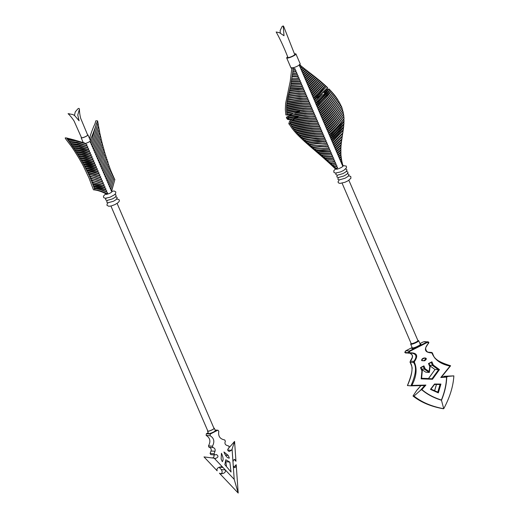 <?xml version="1.0" encoding="UTF-8"?>
<svg xmlns="http://www.w3.org/2000/svg" width="519" height="519" viewBox="0 0 519 519"><rect width="100%" height="100%" fill="white"/><g stroke="black" fill="none" stroke-linecap="round" stroke-linejoin="round"><path stroke-width="0.78" d="M106.745 193.503C102.288 191.368 98.26 190.129 94.666 189.798L93.465 189.811C97.008 190.11 101.049 191.355 105.571 193.555L106.745 193.503C108.205 193.308 107.958 192.731 105.993 191.751L105.882 191.498C107.342 191.31 107.096 190.726 105.13 189.753L105.02 189.5C106.486 189.312 106.233 188.728 104.267 187.748L104.163 187.502C105.623 187.307 105.37 186.73 103.404 185.75L103.3 185.497C104.76 185.309 104.507 184.725 102.548 183.752L102.438 183.499C103.897 183.311 103.651 182.727 101.685 181.754L101.575 181.501C103.034 181.306 102.788 180.729 100.822 179.749L100.712 179.496C102.178 179.308 101.925 178.724 99.959 177.751L99.856 177.498C101.315 177.31 101.062 176.726 99.103 175.753L98.993 175.5C100.452 175.312 100.199 174.728 98.24 173.748L98.13 173.502C99.59 173.307 99.343 172.723 97.377 171.75L97.267 171.497C98.733 171.309 98.48 170.725 96.515 169.752L96.411 169.499C97.87 169.311 97.617 168.727 95.652 167.747L95.548 167.501C97.008 167.313 96.755 166.729 94.795 165.749L94.685 165.496C96.145 165.308 95.898 164.724 93.933 163.751L93.822 163.498C95.288 163.31 95.035 162.726 93.07 161.746L92.959 161.5C94.426 161.312 94.173 160.728 92.207 159.748L92.103 159.495C93.563 159.314 93.31 158.73 91.35 157.75L91.24 157.497C92.7 157.309 92.453 156.732 90.488 155.745L90.377 155.499C91.844 155.311 91.591 154.727 89.625 153.747L89.515 153.494C90.981 153.313 90.728 152.729 88.762 151.749L88.658 151.496C90.118 151.314 89.871 150.731 87.899 149.751L87.795 149.498C89.262 149.316 89.008 148.732 87.043 147.746L86.933 147.493C88.399 147.318 88.146 146.734 86.18 145.748L86.07 145.495C87.536 145.314 87.283 144.73 85.317 143.75L85.194 143.465M84.889 143.549L84.655 143.01L74.081 139.903L67.457 139.274L68.028 140.052L75.261 140.733L85.544 143.834L77.201 141.058L68.028 140.052L69.52 142.109L78.064 143.056L86.401 145.833L76.111 142.731L69.527 142.109L70.986 144.165L81.048 145.567L87.263 147.831M72.42 146.215L79.842 147.065L88.126 149.835L78.551 146.832L72.413 146.215L73.815 148.265L75.424 148.415C81.211 148.908 80.348 149.018 83.565 149.796L88.996 151.84L79.193 148.797L73.815 148.265L75.177 150.315L81.509 151.055L89.852 153.832L80.023 150.795L75.19 150.315L76.027 151.587M91.24 157.497L84.694 154.915C81.749 154.195 82.249 154.052 77.318 153.624L76.527 152.359L80.919 152.8L90.488 155.745M77.325 153.63L77.811 154.396L81.743 154.792L91.571 157.834L86.148 155.797C82.871 155.012 83.864 154.915 77.811 154.396L78.616 155.668M92.103 159.495L85.557 156.913C82.806 156.219 82.858 156.031 78.596 155.668L79.07 156.433L82.748 156.816L92.434 159.833L87.004 157.795C83.87 157.036 84.532 156.9 79.07 156.433L79.848 157.698M81.048 159.735L80.309 158.47L83.624 158.82L93.297 161.837L87.867 159.8C84.889 159.061 85.2 158.885 80.296 158.47L79.835 157.698C83.455 158.016 83.851 158.25 86.413 158.918L92.959 161.5M93.822 163.498C88.911 161.292 85.901 160.144 81.042 159.735L81.483 160.501L83.682 160.708L94.153 163.835L88.73 161.798C85.901 161.078 85.875 160.877 81.483 160.501L82.631 162.525C86.563 162.862 86.9 163.102 89.586 163.796L95.016 165.833L84.305 162.681L82.631 162.525L83.741 164.549C88.781 164.971 91.123 165.905 95.652 167.747L85.226 164.692L83.747 164.549L84.811 166.567C89.489 166.969 92.103 167.922 96.515 169.752L87.056 166.82L84.818 166.567M97.604 171.834L97.377 171.75C93.569 169.979 89.729 168.922 85.843 168.584L87.893 168.811L97.598 171.834M86.472 169.843L86.842 170.595L98.24 173.748C94.4 171.984 90.604 170.933 86.842 170.595L87.432 171.854L98.993 175.5M87.802 172.606L99.103 175.753C95.249 173.988 91.48 172.937 87.795 172.606L87.439 171.854M99.856 177.498L88.379 173.859L88.717 174.611L91.35 174.961L99.959 177.751C96.099 175.986 92.35 174.942 88.717 174.611L89.359 175.26L89.599 176.616C93.219 176.94 96.956 177.991 100.822 179.749L92.22 176.96L89.605 176.616L90.235 177.264L90.455 178.614C94.075 178.945 97.819 179.989 101.685 181.754L93.076 178.964L90.455 178.614M102.438 183.499L90.981 179.866L91.273 180.606L93.933 180.962L102.548 183.752C98.688 181.987 94.932 180.943 91.273 180.606L91.889 181.254L92.058 182.604C95.807 182.941 99.59 183.986 103.411 185.75L94.672 182.935L92.064 182.604L92.667 183.246L92.817 184.595C96.625 184.933 100.439 185.984 104.267 187.755L94.01 184.712L92.817 184.595L93.42 185.238L93.543 186.581C97.475 186.924 101.335 187.982 105.13 189.753L94.724 186.691L93.55 186.581L94.14 187.223L94.244 188.566C96.93 188.592 100.848 189.649 105.993 191.751L106.213 191.835C101.594 189.448 93.971 188.326 94.25 188.566L94.828 189.208L94.666 189.798M111.689 190.733L112.078 191.634C110.904 192.925 108.912 193.859 106.09 194.437L105.448 193.418M90.209 140.999C90.423 142.9 90.676 143.491 90.968 142.757L91.072 142.997C91.279 144.879 91.532 145.469 91.831 144.762L91.934 144.996C92.142 146.883 92.395 147.467 92.693 146.76L92.791 147C92.998 148.875 93.251 149.459 93.55 148.758L93.654 148.998C93.861 150.88 94.114 151.47 94.413 150.757L94.516 150.997C94.711 152.858 94.964 153.449 95.275 152.761L95.379 153.001C95.587 154.883 95.84 155.466 96.138 154.759L96.242 154.999C96.43 156.848 96.683 157.432 97.001 156.757L97.098 156.998C97.293 158.853 97.546 159.437 97.857 158.762L97.961 159.002C98.156 160.858 98.409 161.441 98.72 160.76L98.824 161C99.038 162.901 99.291 163.485 99.583 162.758L99.687 162.998C99.895 164.899 100.148 165.483 100.446 164.763L100.55 165.003C100.757 166.936 101.01 167.52 101.302 166.761L101.406 167.001C101.614 168.876 101.867 169.466 102.165 168.759L102.269 168.999C102.477 170.881 102.73 171.465 103.028 170.764L103.132 170.998C103.346 172.905 103.599 173.489 103.891 172.762L103.995 173.002C104.209 174.909 104.462 175.493 104.754 174.76L104.851 175C105.072 176.908 105.325 177.498 105.61 176.765L105.714 176.998C105.934 178.912 106.187 179.496 106.473 178.763L106.577 179.003C106.797 180.91 107.05 181.501 107.336 180.761L107.439 181.001C107.647 182.889 107.9 183.473 108.199 182.759L108.302 182.999C108.51 184.887 108.763 185.478 109.055 184.764L109.159 185.004C109.373 186.898 109.626 187.482 109.918 186.762L110.022 187.002C110.236 188.903 110.489 189.493 110.781 188.76L110.884 189C111.085 190.875 111.338 191.466 111.643 190.765L114.796 179.769L111.351 171.932M89.515 153.494L82.969 150.912C79.666 150.134 80.977 150.082 74.665 149.543M88.658 151.496C84.201 149.362 80.186 148.129 76.624 147.798L73.289 147.493M87.795 149.498L79.388 146.41L71.875 145.443L72.413 146.215M71.875 145.443L70.986 144.165L77.033 144.736L87.263 147.837M86.933 147.493L77.571 144.198L70.435 143.387M86.07 145.495L76.708 142.2L68.962 141.33M90.397 140.915A3.691 0.668 156.7 0 1 84.98 143.588A3.691 0.668 156.7 0 0 90.397 140.921L90.397 140.921A3.691 0.668 156.7 0 0 90.416 140.889L91.097 137.775C91.344 138.106 94.977 128.712 95.788 125.65L97.624 120.908L99.577 132.027M91.072 142.997L96.605 122.899M91.934 144.996L97.851 123.509M92.791 147L98.441 126.5M93.654 148.998L99.038 129.452M94.516 150.997L99.654 132.358M99.648 132.371L100.199 134.895M95.379 153.001L100.277 135.219L100.829 137.717M96.242 154.999L100.913 138.028L101.484 140.467M97.098 156.998L101.568 140.798L102.146 143.212M97.961 159.002L102.23 143.516M102.224 143.529L102.82 145.878M98.824 161L102.905 146.176L104.364 150.906L100.433 165.178M99.687 162.998L103.599 148.791M100.55 165.003L104.222 151.048M104.306 151.353L105.091 153.41L101.296 167.183M101.406 167.001L104.942 153.559M105.033 153.851L105.681 156.005L105.85 155.596M102.269 168.999L105.766 156.303M105.772 156.29L106.564 157.718L106.434 158.399L106.564 157.718M103.132 170.998L106.518 158.697L107.258 159.813L107.206 160.734M103.878 173.184L107.336 160.631M103.995 173.002L107.29 161.033L107.952 161.902L107.984 163.024M104.741 175.182L108.121 162.921M104.851 175L108.075 163.316M108.082 163.297L108.782 165.263M105.604 177.18L108.912 165.159M105.714 176.998L108.873 165.548M108.88 165.529L109.587 167.455M106.466 179.178L109.723 167.352M106.577 179.003L109.684 167.728M109.691 167.715L110.411 169.603M107.439 181.001L110.508 169.856L111.345 171.938L108.302 182.999M109.159 185.004L112.201 173.975M110.022 187.002L113.064 175.967M110.884 189L113.94 177.92M89.54 138.554L90.021 136.711C90.831 133.649 94.464 124.255 94.711 124.592L95.853 120.778L97.624 120.908M91.097 137.775L90.202 140.188L87.964 134.895A3.691 0.668 156.7 0 1 85.395 136.711A3.691 0.668 156.7 0 1 81.457 137.931A3.691 0.668 156.7 0 1 81.185 137.814A3.691 0.668 156.7 0 1 81.379 137.425M90.345 140.513L90.202 140.188M71.181 146.124L65.375 138.515L65.245 137.866L66.484 137.957M67.457 139.274L66.666 138.002L74.081 139.903M74.794 151.496L72.589 148.175M78.616 157.607L74.775 151.496M79.057 158.379L78.603 157.607M82.508 164.458L79.07 158.379M83.578 166.476L82.502 164.458M93.465 189.811L88.905 177.777L83.565 166.476M90.968 179.859L91.078 179.263L90.449 178.614M88.366 173.859L88.444 173.255L87.782 172.606M98.13 173.502C93.809 171.439 89.917 170.219 86.459 169.836L85.46 167.825M97.267 171.497C92.888 169.408 88.95 168.182 85.453 167.825L84.805 166.567M90.377 155.499L83.831 152.917C80.698 152.164 81.632 152.067 76.008 151.587L76.514 152.359L82.372 153.053L90.488 155.752M72.063 147.402L71.187 146.124M72.576 148.175L72.05 147.402M94.698 189.902C98.247 190.201 102.282 191.446 106.81 193.645M105.02 189.5C100.667 187.424 96.748 186.198 93.264 185.834M105.882 191.498C101.465 189.39 97.494 188.163 93.971 187.813M104.163 187.502C99.862 185.445 96.002 184.232 92.57 183.849M103.3 185.497L91.772 181.858M101.575 181.501L90.15 177.868M100.712 179.496L89.281 175.863M96.411 169.499C91.954 167.371 87.945 166.138 84.396 165.801M94.685 165.496C90.325 163.355 86.16 162.11 82.203 161.759M95.548 167.501C91.123 165.36 87.049 164.121 83.325 163.783M68.657 113.739L69.085 113.765M74.444 115.445L75.281 111.877L78.051 108.666L78.959 108.361L79.452 109.061L77.766 114.991L79.102 120.791L74.639 115.588L72.803 114.517L68.112 113.693M79.459 109.061C79.258 111.287 80.244 117.586 80.945 118.922L87.653 135.024A3.354 0.603 156.7 0 1 84.811 136.912A3.354 0.603 156.7 0 1 81.489 137.678L74.405 121.751C73.945 120.35 69.968 115.212 68.067 113.693M87.549 134.771A3.691 0.668 156.7 0 1 87.964 134.895M117.099 203.396L213.997 428.383A3.354 0.603 156.7 0 1 211.661 430.037A3.354 0.603 156.7 0 1 208.08 431.146A3.354 0.603 156.7 0 1 207.834 431.036L110.936 206.049M213.886 428.13A3.691 0.668 156.7 0 1 214.302 428.253A3.691 0.668 156.7 0 1 211.733 430.069A3.691 0.668 156.7 0 1 207.795 431.289A3.691 0.668 156.7 0 1 207.522 431.172A3.691 0.668 156.7 0 1 207.723 430.783M214.302 428.253L215.307 430.582A3.691 0.668 156.7 0 1 212.738 432.405A3.691 0.668 156.7 0 1 208.8 433.625A3.691 0.668 156.7 0 1 208.528 433.501L207.522 431.172M229.56 447.183L234.575 441.41L232.084 449.117L231.364 450.336L229.262 451.478C227.341 450.667 227.238 449.48 228.963 447.903L229.048 446.165L226.686 445.354C224.974 444.524 224.539 443.161 225.376 441.273L224.74 439.95C219.972 439.055 217.999 436.181 218.817 431.321L218.071 430.245L217.506 430.361L210.286 434.02L210.124 435.726C214.081 438.166 214.853 441.656 212.427 446.197L212.952 447.573C214.821 448.085 215.502 449.324 214.996 451.277L214.055 453.768L214.769 454.929L216.475 454.573C218.674 456.026 218.395 457.297 215.638 458.387L204.006 456.908L217.143 470.804C216.436 468.618 217.837 467.288 221.353 466.815L222.975 467.47L214.191 458.186M214.769 454.929L210.818 454.638L210.098 453.476L211.038 450.985C211.551 449.032 210.87 447.8 208.995 447.281L208.469 445.905C210.896 441.364 210.13 437.874 206.166 435.435L206.328 433.728L208.216 432.775M212.524 457.979C214.016 457.187 214.405 456.143 213.692 454.852M221.444 453.262C223.319 457.317 223.605 460.119 222.294 461.676L221.133 458.984L221.444 453.262M229.846 462.131L231.052 472.024L224.831 464.674L225.778 459.776L229.846 462.131L225.428 461.573M226.472 466.613L225.888 461.839M228.198 455.403L229.359 458.095C227.413 458.193 225.609 456.156 223.948 451.991L228.198 455.403L225.525 455.202M219.063 467.223L221.302 469.591L225.259 469.883L222.975 467.47L219.154 467.191M227.737 449.493L228.905 447.936M233.771 467.288L236.203 464.713L238.189 493.05L219.427 473.218L221.049 473.873C224.565 473.399 225.966 472.069 225.259 469.883L234.199 479.335L238.189 493.05M220.776 473.847C222.404 473.107 222.58 471.687 221.302 469.591M232.084 449.117L234.199 479.335M236.203 464.713C236.164 466.497 235.587 467.489 234.478 467.671L233.252 465.828M234.575 441.41L235.963 461.261L234.283 459.497M233.012 462.377C233.057 460.593 233.628 459.607 234.737 459.419L235.963 461.261M292.651 72.984L290.666 85.525L300.981 84.85C302.188 84.292 301.98 83.812 300.358 83.416L300.261 83.183C301.468 82.625 301.26 82.145 299.645 81.749L299.547 81.522C300.754 80.958 300.546 80.477 298.925 80.082L298.827 79.855C300.034 79.29 299.826 78.81 298.204 78.414L298.107 78.187C299.314 77.623 299.113 77.143 297.491 76.747L297.393 76.52C298.6 75.956 298.393 75.476 296.771 75.08L296.673 74.853C297.88 74.288 297.672 73.808 296.051 73.413L292.664 72.984L292.787 71.661L295.24 71.518C296.446 70.954 296.239 70.474 294.617 70.078L294.52 69.851C295.726 69.287 295.519 68.806 293.897 68.411L293.592 67.697M295.953 73.185C297.16 72.621 296.959 72.141 295.337 71.745M294.896 73.095L292.671 72.984M306.216 81.314L306.911 82.923M306.444 81.84L313.152 75.391L320.489 81.269M302.629 72.978L303.323 74.593M302.856 73.51L306.469 70.247L309.175 72.323L304.296 76.844L304.757 77.928M306.937 82.982L307.631 84.591M307.164 83.507L314.456 76.403M307.657 84.642L308.351 86.258M307.884 85.174L315.747 77.422M308.37 86.31L309.065 87.925M308.597 86.842L317.025 78.44M309.09 87.977L309.785 89.592M309.318 88.509L318.29 79.459M309.811 89.644L310.505 91.26M310.038 90.176L319.542 80.484M310.524 91.312L311.218 92.927M310.751 91.844L320.774 81.515L327.697 87.73L314.345 100.18L314.812 101.257M311.244 92.979L311.938 94.594M311.471 93.511L322.001 82.553M311.958 94.646L312.659 96.262M312.191 95.178L323.207 83.598M312.678 96.313L313.372 97.929M312.905 96.845L324.401 84.655M313.398 97.981L314.092 99.596M313.625 98.513C317.66 95.159 321.644 90.896 325.575 85.726M320.573 114.647L321.203 116.379C327.294 111.261 332.627 105.338 337.207 98.61M320.807 115.179C326.055 110.781 331.219 104.903 336.299 97.533L340.477 104.585M329.909 136.315L330.603 137.931M330.136 136.847C334.807 132.961 339.413 127.862 343.954 121.556L343.863 123.814M326.315 127.985L326.944 129.711C333.114 124.521 338.511 118.514 343.137 111.682M326.548 128.517C331.985 123.957 337.324 117.826 342.566 110.119L343.007 111.767M340.672 161.318L341.372 162.934M340.905 161.85L341.774 161.098L342.981 166.19M336.37 151.321L337.065 152.93M336.597 151.846L340.866 147.941L340.912 154.947L341.774 161.098M319.14 111.313L319.769 113.045C325.653 108.114 330.824 102.418 335.287 95.963M319.367 111.845C324.433 107.615 329.422 101.984 334.333 94.951L336.299 97.533M323.447 121.316L324.077 123.042C330.389 117.722 335.897 111.546 340.613 104.527M323.674 121.848C329.156 117.242 334.541 111.047 339.828 103.262M322.727 119.649L323.356 121.375C329.643 116.081 335.131 109.937 339.828 102.957M322.954 120.181C328.404 115.614 333.756 109.464 339.004 101.743M332.063 141.317L332.757 142.933M332.29 141.849L343.15 130.47L342.306 135.959M332.776 142.985L333.47 144.6M333.01 143.516L342.676 133.623M339.238 157.984L339.932 159.599M339.465 158.516L341.113 157.082M322.014 117.982L322.643 119.707M322.241 118.514C327.632 113.992 332.932 107.92 338.141 100.29M342.112 164.653L342.806 166.268M342.339 165.185L342.741 164.841M319.86 112.98L320.489 114.712M320.087 113.512C325.251 109.191 330.331 103.43 335.332 96.223M321.293 116.314L321.923 118.047M321.521 116.846C326.853 112.383 332.089 106.395 337.24 98.889M335.65 149.654L336.344 151.263M335.877 150.186L341.048 145.359L340.866 147.941M337.084 152.982L337.778 154.597M337.311 153.514L340.782 150.393M334.93 147.986L335.624 149.595M335.157 148.518L341.34 142.634L341.048 145.359M339.958 159.651L340.652 161.266M340.185 160.183L341.405 159.125M338.518 156.316L339.218 157.932M338.751 156.848L340.912 154.947M339.16 158.048L341.152 156.349M318.419 109.645L319.049 111.377C324.816 106.557 329.889 100.991 334.281 94.692M318.653 110.177C323.609 106.038 328.501 100.55 333.315 93.712L334.333 94.951M330.622 137.983L331.317 139.598M330.856 138.515C335.235 134.875 339.556 130.159 343.825 124.372M343.799 124.372L343.597 126.727M333.496 144.652L334.191 146.267M333.723 145.184L342.183 136.744L341.34 142.634M334.217 146.319L334.911 147.928M334.444 146.851L341.723 139.76M329.189 134.648L329.883 136.263M329.416 135.18C334.327 131.086 339.166 125.669 343.928 118.929M343.915 118.922L343.935 121.05M341.392 162.985L342.086 164.601M341.619 163.517L342.222 162.998M337.804 154.649L338.498 156.264M338.031 155.181L340.795 152.722M331.343 139.65L332.037 141.265M331.57 140.182C335.618 136.821 339.608 132.553 343.552 127.363L343.15 130.47M316.266 104.65L316.895 106.376M316.499 105.175C321.099 101.348 325.634 96.346 330.116 90.163L333.315 93.712M316.986 106.317L317.68 107.926M317.213 106.843C321.942 102.905 326.607 97.734 331.2 91.318M317.706 107.978L318.335 109.71C323.966 105.007 328.936 99.59 333.25 93.452M317.933 108.51C322.779 104.468 327.56 99.135 332.27 92.499M312.963 147.831L321.748 155.415L331.128 154.857L321.28 154.967M330.259 162.985L334.223 166.67L336.156 166.528C337.363 165.963 337.155 165.483 335.534 165.087L335.436 164.86C336.643 164.296 336.435 163.816 334.82 163.42L334.716 163.193C335.929 162.629 335.722 162.149 334.1 161.753L334.002 161.526C335.209 160.961 335.002 160.481 333.38 160.086L333.282 159.858C334.489 159.294 334.281 158.82 332.666 158.418L332.562 158.191C333.775 157.633 333.568 157.153 331.946 156.751L331.849 156.524C333.055 155.966 332.848 155.486 331.226 155.084M331.849 156.524L323.039 156.53L330.266 162.985L333.652 163.102L330.298 162.985M321.754 155.415L323.039 156.53M319.49 153.423L329.448 153.111L319.49 153.423M316.447 150.841L329.072 150.088C330.661 150.478 330.869 150.958 329.695 151.522L322.734 151.399L317.693 151.892M315.948 150.367L327.872 149.764L323.661 149.66L315.961 150.367M309.532 144.846L312.957 147.837C318.815 146.832 323.713 146.468 327.638 146.754C329.228 147.149 329.435 147.623 328.261 148.194L314.151 148.856M327.638 146.754L326.425 146.429L312.412 147.351M299.872 135.9L309.525 144.853C316.266 143.588 321.825 143.114 326.204 143.419L326.107 143.192C327.314 142.628 327.106 142.148 325.484 141.752L325.387 141.525C326.594 140.96 326.386 140.48 324.764 140.085L324.667 139.858C325.874 139.293 325.673 138.813 324.051 138.417L323.953 138.19C325.141 137.665 324.933 137.185 323.331 136.75L323.233 136.523C324.42 135.997 324.213 135.517 322.61 135.083L322.513 134.856C323.707 134.33 323.499 133.857 321.897 133.415L321.799 133.188C322.987 132.663 322.779 132.189 321.177 131.748L321.079 131.521C322.267 130.996 322.059 130.522 320.463 130.087L320.359 129.854C321.546 129.335 321.345 128.855 319.743 128.42L319.646 128.187C320.833 127.668 320.625 127.187 319.023 126.753L318.926 126.526C320.113 125.994 319.905 125.514 318.309 125.085L318.205 124.858C319.393 124.326 319.185 123.846 317.589 123.418L317.492 123.191C318.672 122.659 318.465 122.179 316.869 121.751L316.772 121.524C317.959 120.992 317.751 120.512 316.155 120.084C309.687 119.733 301.039 120.843 290.205 123.412L292.074 126.649C302.707 124.151 311.212 123.074 317.589 123.418M304.102 139.877L315.889 138.132L322.948 138.106L304.011 139.89M302.512 138.378L312.295 136.75L322.241 136.439C315.636 136.199 309.045 136.854 302.473 138.398L302.421 138.398M300.962 136.88L314.527 134.791L321.423 134.765C314.579 134.551 307.741 135.264 300.929 136.899L300.871 136.899M296.518 132.358L299.859 135.907C308.967 133.902 316.311 133.072 321.897 133.415M299.457 135.375L313.567 133.143L320.716 133.098C313.599 132.896 306.502 133.662 299.424 135.388L299.372 135.388M298.01 133.863L312.626 131.495L320.002 131.43C312.639 131.242 305.295 132.06 297.977 133.876L297.919 133.876M295.655 131.333L296.589 132.345C304.134 130.451 311.705 129.588 319.295 129.763L320.359 129.854M295.194 130.82L295.642 131.346C305.652 129.049 313.69 128.07 319.743 128.42M293.955 129.263L295.272 130.807C303.018 128.835 310.79 127.934 318.588 128.096L319.646 128.187M293.19 128.225L294.026 129.25C301.922 127.22 309.849 126.279 317.803 126.428L318.926 126.526M292.794 127.693L293.177 128.232C303.654 125.786 312.029 124.735 318.309 125.079M292.087 126.649L292.865 127.687C300.929 125.592 309.032 124.618 317.167 124.768L318.205 124.858M291.834 126.078L308.28 123.23L316.454 123.1C308.195 122.958 299.976 123.957 291.788 126.098L291.73 126.104M290.854 124.469L303.596 122.049L311.043 121.336L315.643 121.427C307.332 121.303 299.054 122.328 290.809 124.489L290.744 124.495M290.705 123.814L288.765 123.671L289.777 124.962M289.784 124.956L290.841 126.552M290.848 126.558L291.899 128.141M291.957 128.135L293.092 129.698M293.125 129.698L294.364 131.249M294.422 131.242L295.707 132.78M295.765 132.773L297.115 134.298M297.153 134.298L298.581 135.809M298.613 135.809L303.258 140.299M303.284 140.299L304.893 141.784M304.919 141.784L306.56 143.27M306.586 143.27L308.247 144.762M308.299 144.756L309.953 146.248M310.005 146.248L311.679 147.74M311.711 147.74L313.418 149.238M313.463 149.238L315.169 150.744M315.202 150.744L316.927 152.262M316.96 152.255L318.698 153.786M318.724 153.786L320.483 155.324M320.502 155.317L322.267 156.874M322.299 156.874L324.051 158.438M324.083 158.438L325.835 160.027M325.867 160.027L327.625 161.63M327.645 161.63L329.409 163.258M329.429 163.258L331.193 164.906M331.206 164.906L332.99 166.58M332.984 166.58L335.683 169.175L337.259 169.09L336.87 168.195L335.709 168.098L336.922 169.265M334.223 166.67L335.709 168.098M333.905 166.365L335.092 166.437L333.905 166.365M332.095 164.659L334.372 164.77L332.095 164.659M333.282 159.858L326.646 159.709M332.562 158.191L324.842 158.113M323.525 156.965L331.946 156.757M336.254 166.755C337.837 167.144 338.038 167.624 336.87 168.195M342.774 166.365A3.691 0.668 156.7 0 1 340.626 167.819A3.691 0.668 156.7 0 1 337.259 169.09M328.469 132.981L329.169 134.596M327.755 131.313L328.449 132.929M327.035 129.653L327.729 131.262M325.601 126.318L326.23 128.044M324.881 124.651L325.51 126.377C331.81 121.063 337.311 114.907 342.015 107.907L341.346 106.174C336.63 113.2 331.116 119.383 324.797 124.716L324.394 123.516C329.896 118.896 335.3 112.668 340.6 104.844L340.483 104.585M324.167 122.984L324.394 123.516M315.552 102.983L316.181 104.708M314.832 101.315L315.526 102.924M314.112 99.648L314.345 100.18M305.503 79.647L306.197 81.256M304.783 77.98L305.477 79.589M304.063 76.312L304.296 76.844M303.349 74.645L304.043 76.261M301.909 71.311L302.603 72.926M301.195 69.643L301.889 71.259M300.475 67.976L301.169 69.591M299.755 66.309L300.449 67.924M299.236 65.089L299.735 66.257M301.078 85.077C302.668 85.473 302.875 85.953 301.701 86.517L301.798 86.744C303.388 87.14 303.596 87.62 302.415 88.185L302.512 88.412C304.102 88.807 304.309 89.287 303.135 89.852L303.232 90.079C304.854 90.481 305.062 90.955 303.849 91.519L303.946 91.746C305.568 92.142 305.775 92.622 304.569 93.186L304.666 93.414C306.288 93.809 306.495 94.289 305.289 94.854L305.386 95.081C306.988 95.515 307.196 95.996 306.002 96.521L306.1 96.748C307.722 97.144 307.929 97.624 306.723 98.188L306.82 98.415C308.422 98.85 308.63 99.33 307.443 99.856L307.54 100.083C309.142 100.517 309.35 100.997 308.156 101.523L308.254 101.75C309.856 102.185 310.064 102.665 308.876 103.19L308.974 103.417C310.576 103.852 310.784 104.332 309.596 104.851L309.694 105.085C311.296 105.519 311.497 105.999 310.31 106.518L310.407 106.745C312.01 107.186 312.217 107.66 311.03 108.186L311.128 108.413C312.73 108.854 312.938 109.334 311.75 109.853L311.848 110.08C313.444 110.508 313.651 110.988 312.464 111.52L312.561 111.747C314.164 112.182 314.371 112.662 313.184 113.187L313.281 113.414C314.877 113.843 315.085 114.323 313.904 114.855L314.001 115.082C315.617 115.478 315.824 115.958 314.618 116.522L305.341 116.574L295.96 117.982L294.52 118.857C302.817 117.112 309.551 116.412 314.715 116.749L314.618 116.522M316.149 120.084L316.058 119.857C317.239 119.325 317.031 118.845 315.435 118.416L315.338 118.189C316.545 117.625 316.337 117.145 314.715 116.749M327.541 146.527C328.748 145.962 328.54 145.482 326.918 145.086L326.821 144.859C328.027 144.295 327.826 143.815 326.204 143.419M314.696 149.336C320.106 148.46 324.66 148.155 328.358 148.421C329.948 148.81 330.155 149.29 328.975 149.861L327.872 149.764M331.128 154.857C332.335 154.299 332.128 153.819 330.512 153.423L330.415 153.189C331.622 152.631 331.414 152.151 329.792 151.756L329.695 151.522M328.877 161.72L334.1 161.753M334.716 163.193L333.652 163.102M330.661 163.349L334.82 163.42M327.093 160.118L333.38 160.086M334.002 161.526L332.939 161.435M331.531 158.1L324.888 158.107M325.309 158.535L332.66 158.418M332.445 164.997L335.534 165.087M336.156 166.528L335.092 166.437M335.436 164.86L334.372 164.77M325.108 125.176C330.616 120.557 336.02 114.336 341.32 106.505M325.828 126.844C331.31 122.244 336.695 116.048 341.982 108.263L342.618 109.743C337.94 116.678 332.478 122.776 326.237 128.05M341.21 106.233L340.6 104.844M327.262 130.178C332.627 125.689 337.888 119.662 343.065 112.098L343.559 113.765C339.004 120.427 333.711 126.299 327.677 131.385M327.982 131.845C333.23 127.453 338.394 121.576 343.474 114.212L343.876 115.99C339.42 122.439 334.262 128.122 328.391 133.052M327.145 148.097L314.248 148.843M326.425 146.429L319.801 146.442L312.483 147.344M328.702 133.513C333.801 129.25 338.823 123.574 343.766 116.483L343.721 116.081M343.766 116.483L344.071 118.384C339.744 124.547 334.755 129.99 329.111 134.713M342.183 136.744L342.306 135.965M330.116 90.163L329.338 89.145L327.638 89.021L322.533 92.907M329.902 89.943L316.188 104.715M311.231 146.339C317.537 145.21 322.766 144.788 326.925 145.086M326.821 144.859L310.855 145.833M318.205 152.352L329.786 151.756M330.415 153.189L329.448 153.111M319.976 153.877L330.506 153.423M299.988 66.841L301.046 65.926L299.359 64.427M300.702 68.508L302.395 67.035L301.935 66.666L300.397 68.041M301.935 66.666L301.046 65.926M313.152 75.391L310.115 73.043L304.705 78.045M310.115 73.043L309.175 72.323M311.556 74.061L305.419 79.712M308.857 71.998L303.985 76.377M306.469 70.247L304.666 68.839M306.132 69.903L302.551 73.043M304.763 68.832L301.831 71.375M304.672 68.845L302.395 67.035M303.394 67.755L301.111 69.708M300.689 65.524L299.677 66.374M305.01 78.512L310.511 73.348M305.73 80.179L311.841 74.373M301.422 70.175L303.751 68.125M302.142 71.843L305.114 69.189M303.576 75.177L307.825 71.285M299.268 65.173L299.735 64.778M290.666 85.525L289.388 91.026C294.883 90.124 299.495 89.813 303.232 90.079M289.193 92.278L298.477 91.325L303.849 91.519M289.388 91.026L288.94 92.888C294.941 91.844 299.95 91.461 303.952 91.746M302.746 91.422L289.083 92.291M288.752 94.134L298.821 93.005L304.569 93.186M288.94 92.888L288.499 94.756C295.013 93.563 300.404 93.115 304.672 93.414M303.459 93.089L288.635 94.153M289.667 90.423L298.133 89.651L303.135 89.852M288.324 96.002L299.171 94.679L305.289 94.854M288.499 94.756L288.071 96.631C295.097 95.282 300.864 94.769 305.386 95.081M304.173 94.756L288.207 96.021M288.071 96.631L287.033 102.256C295.467 100.465 302.305 99.745 307.54 100.083M286.994 103.469L300.657 101.419L308.156 101.523M287.033 102.256L286.799 104.118C295.655 102.198 302.804 101.406 308.26 101.75M307.053 101.426C300.332 101.211 293.624 101.899 286.936 103.489L286.871 103.489M287.247 101.607L300.261 99.732L307.443 99.856M287.922 97.87L299.521 96.365L306.002 96.521M304.887 96.424L287.805 97.89M287.325 100.388C295.317 98.74 301.811 98.085 306.82 98.415M306.333 99.758L300.417 99.726L287.124 101.633M287.565 99.739L299.885 98.046L306.723 98.188M287.675 98.506C295.194 97.014 301.331 96.424 306.106 96.748M305.607 98.091L287.442 99.765M286.812 105.318L301.072 103.112L308.876 103.19M286.799 104.118L286.637 105.967C295.882 103.917 303.323 103.067 308.967 103.417M307.78 103.093C300.754 102.892 293.741 103.644 286.748 105.338L286.683 105.344M286.637 105.967L286.663 111.416C296.836 109.068 304.99 108.069 311.128 108.419M286.903 112.565L302.973 109.853L311.75 109.853M286.663 111.416L286.858 113.2C297.264 110.774 305.587 109.736 311.841 110.086M310.686 109.762C302.713 109.613 294.766 110.553 286.845 112.591L286.78 112.591M286.748 110.781L298.86 108.575L305.704 107.991L311.03 108.186M286.858 113.2L287.046 114.362L295.136 112.74L287.039 114.362L287.156 114.991L299.508 111.267L296.706 112.461M296.758 112.448L303.524 111.54L312.464 111.52M311.413 111.429L296.654 112.461L294.76 113.395C302 111.974 307.936 111.429 312.561 111.747M286.559 107.803C296.154 105.642 303.862 104.734 309.687 105.085M286.683 108.977L298.477 106.862L310.31 106.518M309.35 106.44C301.747 106.239 294.169 107.096 286.618 108.996L286.553 109.003M286.702 107.154L298.14 105.143L309.596 104.857M329.344 89.145L328.735 89.391C324.472 95.165 320.158 99.875 315.779 103.515M290.835 115.374L305.315 113.116L312.088 113.097C304.932 112.902 297.796 113.674 290.672 115.419L288.772 116.431C298.963 114.076 307.138 113.071 313.281 113.414M312.088 113.097L313.184 113.187M286.566 109.619C296.479 107.355 304.426 106.395 310.414 106.745M309.914 108.088C302.142 107.933 294.403 108.834 286.683 110.8L286.624 110.807M287.863 117.826L288.772 116.431L287.863 117.826L288.051 118.416L298.068 116.379L293.514 118.468M293.507 118.462L288.726 119.461L288.051 118.416L289.427 119.779L293.391 118.488M293.423 118.475L288.733 119.461M287.98 117.8L304.88 114.881L313.904 114.855M308.617 104.773C301.267 104.566 293.942 105.363 286.644 107.174L286.579 107.18M315.059 101.847L322.26 94.283M328.735 89.391L327.865 90.137M327.872 90.008L324.018 92.81M320.178 94.497L322.786 92.719M322.364 94.062L317.654 98.24L319.081 95.801M294.52 69.851L292.943 70.007L294.617 70.078M295.24 71.518L292.833 71.35M292.943 70.007L292.787 71.661M293.462 69.76L292.963 69.728L293.462 69.76M294.37 129.795C304.627 127.421 312.84 126.402 319.023 126.753M295.305 130.794L310.81 128.199L318.588 128.096M294.065 129.237L306.145 126.993L317.803 126.428M292.612 73.328L296.051 73.413M296.621 132.332L311.705 129.847L319.295 129.763M296.673 74.853L292.463 74.645M292.418 75.015L296.771 75.08M296.985 132.877C306.723 130.671 314.546 129.737 320.457 130.087M320.002 131.43L321.079 131.521M297.393 76.52L292.294 76.319M292.275 76.319L296.323 76.429M292.203 76.721L297.491 76.747M291.788 79.731L297.77 79.764L291.814 79.725M291.496 81.464L299.547 81.522M291.204 83.215L299.223 83.098L291.133 83.222M290.867 84.986L299.963 84.766L290.776 84.999M290.491 86.783L300.702 86.433L290.387 86.796M290.095 88.593L301.448 88.1L289.972 88.613M302.032 89.755L289.537 90.449M287.156 114.991L285.807 114.887M291.892 67.496L290.225 81.373L285.638 103.417L285.333 109.535L285.859 114.874M293.131 67.587L292.969 69.721M298.107 78.187L297.043 78.097M291.957 78.44L298.204 78.414M321.423 134.765L322.513 134.856M320.716 133.098L321.799 133.188M298.827 79.855L297.77 79.764M291.684 80.186L298.925 80.082M301.377 137.405C310.141 135.511 317.213 134.739 322.61 135.089M322.241 136.439L323.233 136.523M291.522 81.457L298.49 81.431M291.373 81.944L299.638 81.749M302.94 138.897C311.329 137.126 318.128 136.413 323.324 136.757M322.948 138.106L323.953 138.19M324.667 139.858L305.633 141.389L304.543 140.39C312.542 138.742 319.042 138.086 324.044 138.417M323.655 139.767L317.79 139.721L305.717 141.369M325.387 141.525L307.339 142.874L306.178 141.882C313.761 140.357 319.964 139.76 324.771 140.085M291.036 83.721L300.358 83.416M299.963 84.766L300.981 84.85M299.223 83.098L300.261 83.183M324.271 141.428L318.225 141.408L307.391 142.855M307.838 143.367C315.007 141.972 320.891 141.434 325.484 141.752M300.702 86.433L301.695 86.517M326.107 143.192L317.596 143.173L309.065 144.353M290.257 87.341L301.792 86.751M301.448 88.1L302.415 88.185M298.068 116.379L299.826 115.568L298.71 116.269C304.841 115.186 309.94 114.79 313.995 115.082M298.71 116.269L295.96 117.982L313.58 116.431M293.962 118.338L293.19 118.767M293.274 118.754C291.762 119.338 290.828 119.934 290.478 120.551L289.42 121.381M289.492 121.375L288.973 123.321M294.507 118.851L290.744 121.472L290.205 123.412M315.338 118.189L314.255 118.092C306.742 117.917 299.255 118.767 291.795 120.635L291.71 120.642M314.255 118.092L307.138 118.144L291.899 120.603M315.435 118.416C309.259 118.066 301.026 119.085 290.744 121.472L290.192 122.802C298.406 120.648 306.651 119.636 314.929 119.759L316.058 119.857M315.643 121.427L316.772 121.524M290.257 122.776L303.31 120.317L314.929 119.759M291.068 125.047C301.824 122.503 310.427 121.407 316.869 121.751M316.454 123.1L317.492 123.191M293.073 68.365L293.897 68.411M292.904 127.668L309.097 124.891L317.167 124.768M289.829 89.177L302.519 88.412M298.393 134.395C307.832 132.287 315.422 131.404 321.177 131.748M287.539 116.34L293.28 113.343M287.824 117.703L286.352 117.592L287.455 116.347M286.352 117.592L286.754 118.326L288.039 118.39M286.812 118.326L287.494 119.37L289.42 119.779M294.442 53.944A5.034 0.908 156.7 0 1 295.94 53.97L300.248 63.973A5.034 0.908 156.7 0 1 296.751 66.458A5.034 0.908 156.7 0 1 291.38 68.119A5.034 0.908 156.7 0 1 291.01 67.957L286.702 57.953A5.034 0.908 156.7 0 1 287.701 56.843M295.94 53.97A5.034 0.908 156.7 0 1 292.444 56.454A5.034 0.908 156.7 0 1 287.072 58.115A5.034 0.908 156.7 0 1 286.702 57.953M348.878 180.275L417.931 340.613A3.691 0.668 156.7 0 1 415.362 342.436A3.691 0.668 156.7 0 1 411.424 343.649A3.691 0.668 156.7 0 1 411.152 343.533L342.099 183.194M407.454 385.598C412.469 374.264 413.345 366.472 410.081 362.236L410.029 362.217C411.807 365.811 412.469 368.075 412.008 368.996C412.112 372.227 410.581 377.741 407.415 385.546L410.912 385.857L411.878 385.422C416.491 376.476 417.308 368.73 414.331 362.178L414.486 361.509C418.515 355.599 416.978 352.693 409.874 352.803L409.115 352.271L409.744 351.337L427.306 342.436L428.376 342.501L428.259 343.481C423.627 349.326 424.698 352.466 431.464 352.907L432.035 353.199C434.753 359.881 440.754 364.169 450.038 366.077L450.57 365.752C439.334 362.651 433.268 358.382 432.366 352.946L431.678 352.446L429.868 352.466C426.073 352.894 425.029 347.99 426.06 347.088L428.259 343.481M439.457 369.599L433.313 365.104L431.899 361.821L428.499 363.547L429.771 366.485L429.116 371.474L425.171 368.821L423.906 365.876L420.507 367.601L421.921 370.877L421.162 378.876L432.47 379.259L439.457 369.599L435.058 369.56L429.985 365.843M428.473 378.572L435.019 369.528L428.564 378.533L421.584 378.293L432.029 378.786L421.571 378.435M444.4 376.262L453.859 375.873L441.539 377.002M444.251 376.275L443.92 376.301M417.704 389.347L420.935 385.604M421.233 385.202L416.802 390.256L413.007 396.01L414 396.088C421.778 402.283 431.691 406.494 443.726 408.725C449.869 397.275 453.243 386.331 453.859 375.873M450.038 366.077L440.793 377.521L446.535 377.079C446.353 384.378 444.647 392.027 441.41 400.019L443.726 408.725L442.733 408.654C430.699 406.422 420.792 402.206 413.007 396.01M441.41 400.019C433.683 397.58 427.182 394.096 421.908 389.568L425.898 385.072L424.711 385.507L420.267 390.509L414 396.088M420.267 390.509L421.623 389.639C426.981 394.258 433.605 397.794 441.494 400.253C444.815 392.111 446.567 384.332 446.736 376.904L447.858 376.522M421.577 368.938L424.386 369.145L429.297 372.454L425.84 372.194L421.811 369.489L425.84 372.194M411.054 343.306L410.678 344.129A4.36 0.785 -23.3 0 0 411.003 344.272A4.36 0.785 -23.3 0 0 415.654 342.832A4.36 0.785 -23.3 0 0 418.69 340.678L420.267 344.35A4.36 0.785 156.7 0 1 419.086 345.511L416.439 346.854L416.614 347.308L419.663 345.758A5.034 0.908 -23.3 0 0 420.234 344.266M440.793 377.521L441.474 377.008M434.526 384.028L430.452 389.38L438.334 392.883L440.916 384.066L434.526 384.028L434.474 384.456L440.015 384.488L437.77 392.117L430.984 389.107M440.916 384.066L440.015 384.488L434.526 384.456M438.334 392.883L437.77 392.117M430.452 389.38L430.971 389.088L437.809 392.13M429.713 365.214L432.522 365.421L438.516 369.813L432.029 378.786L432.47 379.259M429.116 371.474L429.297 372.454M429.771 366.485L430.16 366.258L428.966 363.572L431.899 361.821M428.499 363.547L428.966 363.572M433.313 365.104L432.522 365.421L431.237 362.444M421.162 378.876L421.519 378.429M421.921 370.877L422.31 370.644L420.967 367.627L423.342 366.446L420.967 367.627M420.507 367.601L421.013 367.627L422.31 370.644M423.906 365.876L423.342 366.446M425.171 368.821L424.386 369.145L423.245 366.498M421.681 360.621L424.523 360.802C429.959 357.351 421.214 356.78 421.681 360.621M419.086 345.511L419.663 345.758L426.916 342.079L427.306 342.436M294.688 54.469A3.691 0.668 156.7 0 1 294.708 54.501A3.691 0.668 156.7 0 1 291.581 56.577A3.691 0.668 156.7 0 1 287.928 57.414C284.127 47.742 280.208 39.269 276.173 31.983L279.514 32.729L284.016 35.733L283.225 25.95L283.627 26.307L294.701 54.501M280.344 33.06L280.13 30.615L282.109 26.469L283.225 25.95M70.785 138.975L67.353 138.657M77.902 119.085L78.46 119.13M215.138 430.186L217.506 430.361M206.328 433.728L210.286 434.02M206.166 435.435L210.124 435.726M208.469 445.905L212.427 446.197M208.995 447.281L212.952 447.573M211.038 450.985L214.996 451.277M210.098 453.476L214.055 453.768M227.718 450.07L231.364 450.336M410.944 385.857L424.711 385.507M434.643 390.723L436.473 384.469M409.549 353.199L411.788 353.102C416.543 354.068 417.211 356.832 413.799 361.38L410.341 361.127L410.081 362.236L413.539 362.489C416.802 366.725 415.927 374.517 410.912 385.857L424.724 385.507M414.486 361.509L413.799 361.38L413.539 362.489L414.331 362.178M410.036 362.165L410.341 361.127C413.358 357.338 413.228 354.678 409.939 353.154L412.131 354.912L412.436 357.104L410.315 361.153M411.788 353.102L405.631 352.978L404.976 352.602L409.089 353.231L409.874 352.803M412.222 347.717A5.034 0.908 -23.3 0 0 416.614 347.308L409.355 350.987L405.897 350.734L404.924 352.576L409.251 352.583M419.949 343.604L423.335 341.891M424.574 341.567L428.739 342.222L428.039 341.82L423.459 341.826L419.942 343.584M412.151 347.555L405.819 350.747L404.814 352.206M412.144 347.535L405.767 350.799M405.631 352.978L404.943 352.524M428.506 352.232L431.412 352.446L431.464 352.907M428.376 342.501L428.726 342.268M409.744 351.337L409.355 350.987L408.297 352.537L409.115 352.271M428.415 343.61L428.882 342.534L428.512 342.819M432.366 352.946L432.035 353.199M425.898 385.072L411.878 385.422M422.79 360.763C421.422 359.855 422.031 358.973 424.613 358.136C425.84 358.584 425.677 359.356 424.133 360.452L422.79 360.763L421.999 360.316M416.439 346.854A4.36 0.785 156.7 0 1 412.579 347.938A4.36 0.785 156.7 0 1 412.255 347.801L412.268 347.814M95.788 125.65L90.961 143.179M97.942 122.971L91.818 145.177M98.526 125.974L92.68 147.175M99.123 128.933L93.543 149.18M99.726 131.852L94.406 151.178M100.349 134.726L95.262 153.176M100.984 137.548L96.125 155.181M101.633 140.312L96.988 157.179M102.295 143.049L97.851 159.177M102.97 145.722L98.714 161.182M103.664 148.343L99.57 163.18M105.824 155.862L102.159 169.181M106.577 158.256L103.022 171.179M110.547 169.479L107.323 181.183M111.384 171.568L108.186 183.181M112.234 173.618L109.048 185.179M113.097 175.617L109.911 187.184M113.966 177.576L110.774 189.182M114.855 179.49L111.63 191.18M90.021 136.711L89.528 138.521M95.535 121.842L94.958 123.924M69.345 113.784L68.949 113.758M68.073 113.693L68.463 113.719M81.185 137.814L83.215 142.53M116.743 199.017L118.968 199.549L119.389 200.542L119.111 201.456L118.014 202.715L114.971 204.577L111.215 205.978L108.769 206.277L106.966 205.31L107.141 203.837L108.004 202.786L106.667 202.079L107.193 200.457M115.607 196.837L116.905 197.239L117.216 197.901L116.029 199.711L113.466 201.242L108.01 202.786M106.058 198.277L105.591 199.432L105.87 200.036L107.005 200.451L112.448 198.913L115.03 197.376L116.061 196.176L115.932 194.93L114.803 194.508M105.668 193.924L103.716 195.799L103.417 196.753L103.832 197.739L105.325 198.277L109.983 197.246L114.537 194.742L115.633 193.509L115.802 191.907L114.199 191.031L111.909 191.239M215.061 430.017L218.071 430.245M306.859 83.046L314.216 76.105M303.265 74.71L307.514 70.934M307.572 84.714L315.52 77.123M308.292 86.381L316.811 78.148M309.013 88.042L318.089 79.18M309.726 89.709L319.354 80.205M310.446 91.376L320.606 81.243M311.166 93.044L321.838 82.287M311.88 94.711L323.058 83.338M312.6 96.378L324.258 84.396M313.32 98.046L325.445 85.466M314.034 99.713L326.613 86.556M330.545 138.048L344.032 123.704M341.314 163.05L342.203 162.304M337.006 153.047L340.957 149.563M332.698 143.049L342.975 132.773M333.419 144.717L342.488 135.855M339.874 159.716L341.444 158.392M322.643 119.72C328.877 114.459 334.327 108.367 338.991 101.452M342.748 166.385L343.254 165.963M320.489 114.718C326.477 109.684 331.738 103.865 336.26 97.267M321.929 118.053C328.092 112.85 333.49 106.836 338.122 100.005M336.28 151.392L341.074 147.091M337.726 154.714L340.938 151.918M335.566 149.725L341.294 144.49M340.594 161.383L341.781 160.384M331.265 139.715L343.786 126.63M334.132 146.384L342.021 138.865M334.846 148.058L341.612 141.745M329.825 136.38L344.116 120.966M342.027 164.718L342.696 164.166M338.44 156.381L341.015 154.162M331.978 141.382L343.422 129.672M316.901 106.382L331.122 91.065M317.622 108.049C323.11 103.463 327.969 98.195 332.199 92.246M330.83 156.44L323.071 156.53M328.624 151.431L317.712 151.892M330.136 154.772L321.274 154.973M306.139 81.379L312.899 75.073M312.853 114.764C304.51 114.634 296.2 115.653 287.928 117.826M332.231 159.768L326.672 159.716M315.468 103.047L327.859 90.137M294.176 71.427L292.826 71.35M295.609 74.762L292.482 74.645M324.991 143.095L309.032 144.366M325.705 144.762L310.738 145.858M314.754 101.38L322.26 94.276M339.128 179.918L338.012 181.903L338.427 182.863L339.951 183.415L345.018 182.253L348.197 180.703L350.935 178.218L350.747 176.421L348.534 175.863M338.323 177.595L337.817 179.198L339.186 179.924L345.005 178.264L347.84 176.557L348.943 175.098L348.911 174.423L347.406 173.683M337.318 175.26L336.812 176.862L338.18 177.589L344 175.935L346.835 174.228L347.938 172.762L347.905 172.087L346.4 171.354M336.182 173.08L335.812 174.527L337.175 175.253L342.994 173.599L345.829 171.893L346.932 170.427L346.9 169.752L345.589 169.032M335.449 168.947L333.782 170.738L333.976 172.529L335.501 173.08L340.568 171.919L343.747 170.368L346.484 167.884L346.296 166.086L343.338 165.613M429.992 365.869L435.019 369.547M436.421 384.469L434.591 390.703M428.214 352.193L431.672 352.446L432.418 352.965C433.722 356.611 434.877 358.597 435.876 358.908C438.159 361.12 443.064 363.404 450.589 365.752M450.596 365.791L441.487 377.066M434.559 384.417L430.971 389.12M429.362 372.376L430.16 366.265L429.005 363.579L431.334 362.392M422.31 370.65L421.571 378.474M418.69 340.678L417.834 340.386M410.678 344.129L412.255 347.801M326.308 146.436L325.192 146.339M324.154 141.434L323.039 141.337M324.868 143.101L323.752 143.004"/></g></svg>
